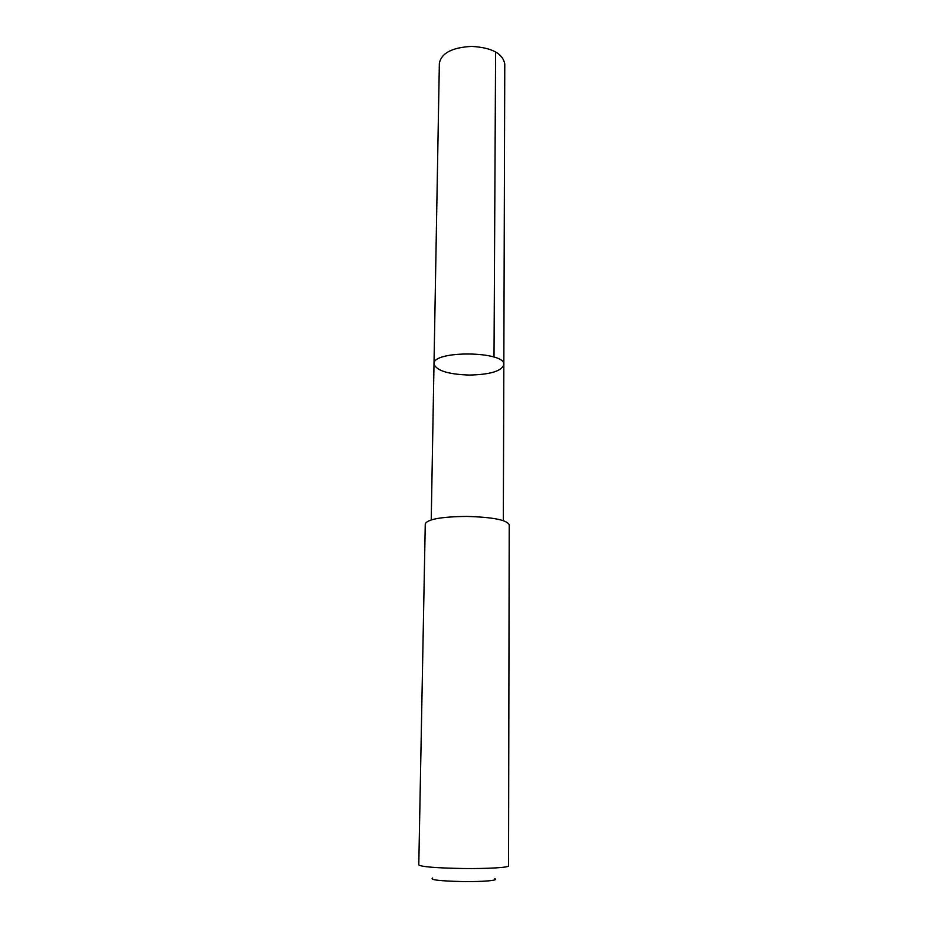 <?xml version="1.0" encoding="UTF-8"?>
<svg xmlns="http://www.w3.org/2000/svg" width="928" height="928" viewBox="0 0 928 928"><rect width="100%" height="100%" fill="white"/><g stroke="black" fill="none" stroke-linecap="round" stroke-linejoin="round"><path stroke-width="1.39" d="M469.394 375.063C448.062 374.32 436.264 370.608 434.002 363.927C432.146 350.192 505.969 350.97 503.834 364.669C501.607 371.13 490.123 374.599 469.394 375.063M504.774 64.136C502.906 53.499 491.875 47.595 471.668 46.4C452.052 47.456 441.276 53.14 439.35 63.452L434.002 363.927C432.146 350.192 505.969 350.97 503.834 364.669L504.774 64.136M466.575 516.42C441.322 516.745 427.553 519.216 425.268 523.833L418.783 864.919C421.092 866.787 435.777 867.993 462.84 868.504C487.536 868.828 509.205 867.518 508.556 865.859L509.217 524.714C506.827 519.912 492.617 517.151 466.575 516.42M494.392 878.665C500.436 880.266 483.836 881.867 462.933 881.577C439.652 881.008 429.571 879.825 432.68 878.016M494.009 357.094L495.598 51.91M503.336 520.643L503.834 364.669M431.23 519.889L434.002 363.927"/></g></svg>

